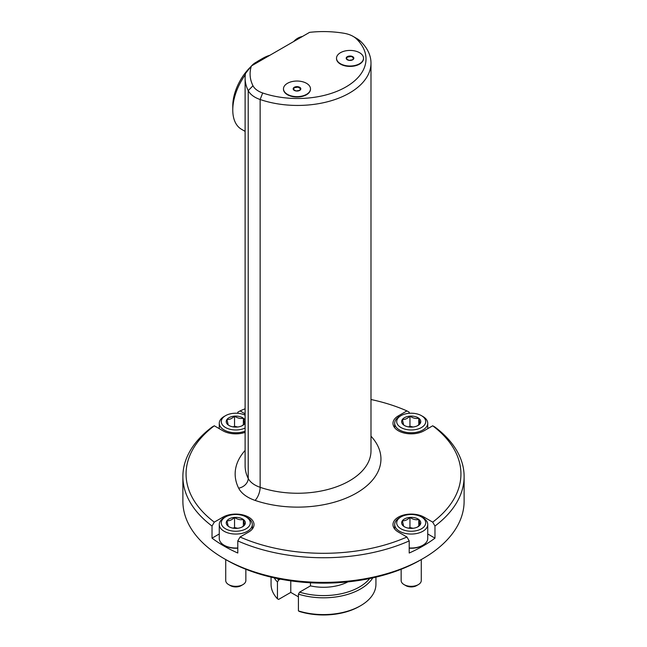 <?xml version="1.0" encoding="UTF-8"?>
<svg xmlns="http://www.w3.org/2000/svg" width="647" height="647" viewBox="0 0 647 647"><rect width="100%" height="100%" fill="white"/><g stroke="black" fill="none" stroke-linecap="round" stroke-linejoin="round"><path stroke-width="0.97" d="M336.513 58.4A13.506 7.796 0 0 0 336.513 58.578A13.506 7.796 0 0 0 339.36 63.374A13.506 7.796 0 0 0 360.67 63.374L360.605 63.422A13.425 7.756 180 0 1 360.605 63.422A13.425 7.756 180 0 1 347.617 66.285A13.425 7.756 180 0 1 339.424 63.422A13.425 7.756 180 0 1 339.392 63.398M356.44 38.844A21.505 12.414 0 0 0 353.149 36.402A21.505 12.414 0 0 0 343.929 33.256A73.402 42.378 0 0 0 309.589 32.35L251.424 65.929A73.402 42.378 0 0 0 252.993 85.76A21.505 12.414 0 0 0 262.682 92.982A68.428 39.507 0 0 0 345.967 86.933A68.428 39.507 0 0 0 356.44 38.844L360.719 41.448A73.402 42.378 180 0 1 370.99 63.066A73.402 42.378 180 0 1 333.917 99.889A73.402 42.378 180 0 1 260.143 99.517A26.478 15.285 180 0 1 248.213 90.62A78.384 45.258 180 0 1 245.116 78.028A78.384 45.258 180 0 1 245.528 73.402L251.424 65.929M283.483 89.019A13.506 7.796 0 0 0 283.483 89.197A13.506 7.796 0 0 0 286.33 93.993L286.395 94.033A13.425 7.756 0 0 0 286.395 94.033A13.425 7.756 0 0 0 307.576 94.033A13.425 7.756 0 0 0 307.608 94.009M353.149 36.402L356.667 38.432A26.478 15.285 180 0 1 360.719 41.448M245.116 431.112A16.523 9.543 180 0 1 229.475 432.05A16.523 9.543 180 0 1 219.268 423.235A16.523 9.543 180 0 1 224.105 416.49L225.528 415.673A14.509 8.379 0 0 0 230.243 429.341A14.509 8.379 0 0 0 245.116 428.015M245.116 415.172A14.509 8.379 0 0 0 225.528 415.673M245.116 420.388A9.559 5.516 0 0 0 243.369 418.237A9.559 5.516 0 0 0 234.546 416.126A9.559 5.516 0 0 0 226.96 419.491A9.559 5.516 0 0 0 228.213 424.958A9.559 5.516 0 0 0 229.038 425.5A9.559 5.516 0 0 0 237.045 427.069A9.559 5.516 0 0 0 242.552 425.5A9.559 5.516 0 0 0 244.623 423.704A9.559 5.516 0 0 0 245.116 422.806M242.124 425.726L244.623 423.704L243.369 418.237C240.433 418.892 237.489 418.188 234.546 416.126C232.038 418.601 229.515 419.717 226.96 419.491L228.213 424.958L229.216 425.597M237.659 427.004L234.546 426.26L233.122 426.891M243.369 424.82L243.369 418.237M234.546 426.26L234.546 416.126M401.148 569.271L401.148 580.521A10.061 5.807 0 0 0 404.092 584.629A10.061 5.807 0 0 0 407.359 585.891A10.061 5.807 0 0 0 418.326 584.629A10.061 5.807 0 0 0 421.27 580.521L421.27 559.566M418.326 584.629L416.571 585.64A7.578 4.375 180 0 1 408.306 586.586A7.578 4.375 180 0 1 405.847 585.64L404.092 584.629M409.211 547.952A16.523 9.543 0 0 0 422.895 545.227A16.523 9.543 0 0 0 427.732 538.482L427.732 524.515A16.523 9.543 180 0 1 411.209 534.05A16.523 9.543 180 0 1 394.686 524.515A16.523 9.543 180 0 1 399.522 517.77L400.946 516.945A14.509 8.379 0 0 0 400.946 528.793A14.509 8.379 0 0 0 421.472 528.793A14.509 8.379 0 0 0 421.472 516.945A14.509 8.379 0 0 0 416.757 515.125A14.509 8.379 0 0 0 400.946 516.945M421.472 516.945L422.895 517.77A16.523 9.543 180 0 1 427.732 524.515M417.541 526.998L420.04 524.976L418.787 519.509C415.843 520.172 412.899 519.468 409.955 517.398A9.559 5.516 0 0 0 402.377 520.762A9.559 5.516 0 0 0 403.631 526.229A9.559 5.516 0 0 0 404.448 526.771A9.559 5.516 0 0 0 412.454 528.34A9.559 5.516 0 0 0 417.962 526.771A9.559 5.516 0 0 0 420.04 524.976A9.559 5.516 0 0 0 418.787 519.509A9.559 5.516 0 0 0 409.955 517.398C407.448 519.873 404.925 520.997 402.377 520.762L403.631 526.229L404.626 526.868M413.077 528.284L409.955 527.54L408.532 528.17M418.787 526.092L418.787 519.509M409.955 527.54L409.955 517.398M409.211 548.187A15.52 8.961 0 0 0 422.184 545.639L422.895 545.227M225.73 559.55L225.73 580.521A10.061 5.807 0 0 0 228.674 584.629A10.061 5.807 0 0 0 242.908 584.629A10.061 5.807 0 0 0 245.852 580.521L245.852 569.271M242.908 584.629L241.153 585.64A7.578 4.375 180 0 1 230.429 585.64L228.674 584.629M246.054 516.945A14.509 8.379 0 0 0 225.528 516.945A14.509 8.379 0 0 0 230.243 530.613A14.509 8.379 0 0 0 247.858 527.523A14.509 8.379 0 0 0 246.054 516.945L247.477 517.77A16.523 9.543 180 0 1 252.314 524.515A16.523 9.543 180 0 1 229.475 533.33A16.523 9.543 180 0 1 219.268 524.515L219.268 538.482A16.523 9.543 0 0 0 224.105 545.227A16.523 9.543 0 0 0 229.475 547.297A16.523 9.543 0 0 0 237.789 547.952M219.268 524.515A16.523 9.543 180 0 1 224.105 517.77L225.528 516.945M237.045 528.34A9.559 5.516 0 0 0 242.552 526.771A9.559 5.516 0 0 0 244.623 524.976A9.559 5.516 0 0 0 243.369 519.509A9.559 5.516 0 0 0 234.546 517.398A9.559 5.516 0 0 0 226.96 520.762A9.559 5.516 0 0 0 228.213 526.229A9.559 5.516 0 0 0 229.038 526.771A9.559 5.516 0 0 0 237.045 528.34M242.124 526.998L244.623 524.976L243.369 519.509C240.433 520.172 237.489 519.468 234.546 517.398C232.038 519.873 229.515 520.997 226.96 520.762L228.213 526.229L229.216 526.868M237.659 528.284L234.546 527.54L233.122 528.17M243.369 526.092L243.369 519.509M234.546 527.54L234.546 517.398M224.105 545.227L224.816 545.639A15.52 8.961 0 0 0 229.863 547.58A15.52 8.961 0 0 0 237.789 548.187M421.472 415.673L422.895 416.49A16.523 9.543 180 0 1 427.732 423.235A16.523 9.543 180 0 1 404.893 432.05A16.523 9.543 180 0 1 394.686 423.235A16.523 9.543 180 0 1 399.522 416.49L400.946 415.673A14.509 8.379 0 0 0 405.661 429.341A14.509 8.379 0 0 0 423.275 426.252A14.509 8.379 0 0 0 421.472 415.673A14.509 8.379 0 0 0 400.946 415.673M412.454 427.069A9.559 5.516 0 0 0 417.962 425.5A9.559 5.516 0 0 0 420.04 423.704A9.559 5.516 0 0 0 418.787 418.237A9.559 5.516 0 0 0 409.955 416.126A9.559 5.516 0 0 0 402.377 419.491A9.559 5.516 0 0 0 403.631 424.958A9.559 5.516 0 0 0 404.448 425.5A9.559 5.516 0 0 0 412.454 427.069M417.541 425.726L420.04 423.704L418.787 418.237C415.843 418.892 412.899 418.188 409.955 416.126C407.448 418.601 404.925 419.717 402.377 419.491L403.631 424.958L404.634 425.597M413.077 427.004L409.955 426.26L408.532 426.891M418.787 424.82L418.787 418.237M409.955 426.26L409.955 416.126M434.97 538.15L434.97 526.043L432.706 522.137L424.092 517.163A18.221 10.522 0 0 0 404.238 514.883A18.221 10.522 0 0 0 392.988 524.604A18.221 10.522 0 0 0 398.326 532.036L406.939 537.01L409.211 540.916L409.211 553.023A140.617 81.182 0 0 0 434.97 538.15L427.732 533.969M409.211 413.296L409.211 412.196L406.939 410.91L398.326 415.892A18.221 10.522 0 0 0 392.988 423.324A18.221 10.522 0 0 0 404.238 433.045A18.221 10.522 0 0 0 424.092 430.765L432.706 425.791L434.97 427.077A140.617 81.182 0 0 1 464.117 476.556A140.617 81.182 0 0 1 434.97 526.043M226.321 559.906L224.072 558.612A140.617 81.182 0 0 0 422.928 558.612L420.679 559.906A137.439 79.346 0 0 1 226.321 559.906L224.072 558.612A140.617 81.182 0 0 1 182.883 501.207L182.883 476.556A140.617 81.182 0 0 1 212.03 427.077L214.294 425.791L222.908 430.765A18.221 10.522 0 0 0 245.116 432.366M237.789 413.296L237.789 412.196L240.061 410.91L245.116 413.829M237.789 540.916L240.061 537.01L248.674 532.036A18.221 10.522 0 0 0 254.012 524.604A18.221 10.522 0 0 0 242.762 514.883A18.221 10.522 0 0 0 222.908 517.163L214.294 522.137L212.03 526.043L212.03 538.15A140.617 81.182 0 0 0 224.072 546.068A140.617 81.182 0 0 0 237.789 553.023L237.789 540.916A140.617 81.182 0 0 0 409.211 540.916M219.268 533.969L212.03 538.15M240.061 537.01A137.439 79.346 0 0 0 406.939 537.01M422.928 558.612A140.617 81.182 0 0 0 464.117 501.207L464.117 476.556M182.883 476.556A140.617 81.182 0 0 0 212.03 526.043M214.294 425.791A137.439 79.346 0 0 0 214.294 522.137M406.939 410.91A137.439 79.346 0 0 0 370.99 399.506M245.116 408.783A137.439 79.346 0 0 0 240.061 410.91M432.706 522.137A137.439 79.346 0 0 0 432.706 425.791M271.069 577.148L271.069 584.322A52.431 30.272 0 0 0 277.45 598.798L278.622 599.413L290.77 592.409L298.421 596.825M277.328 578.539A50.846 29.358 0 0 0 278.622 580.044L277.45 582.017L277.45 598.798M277.45 582.017A52.431 30.272 180 0 1 274.215 577.868M280.232 579.114L278.622 580.044M372.785 577.868A52.431 30.272 180 0 1 298.421 594.124L298.421 610.905A52.431 30.272 0 0 0 360.573 605.721A52.431 30.272 0 0 0 375.931 584.322L375.931 577.148M298.421 594.124L299.601 592.151L310.455 585.883A36.434 21.036 0 0 0 347.851 581.896M299.601 592.151A50.846 29.358 0 0 0 369.672 578.539M310.455 585.883L310.455 582.793M360.573 605.721L359.449 606.376A50.846 29.358 180 0 1 299.601 611.528L298.421 610.905M290.77 580.869L290.77 592.409M298.777 38.594A13.878 8.015 -60 0 1 301.971 36.75M256.681 62.896A13.878 8.015 -60 0 1 259.884 61.053M245.326 74.728A42.104 24.311 120 0 0 232.774 110.014L232.774 105.946A37.13 21.432 -60 0 1 250.591 66.956M256.527 62.055A37.13 21.432 -60 0 1 259.026 60.478L262.545 58.448A42.104 24.311 120 0 0 258.121 61.384M269.896 55.27A42.104 24.311 120 0 0 263.256 58.052A42.104 24.311 120 0 0 262.545 58.448M232.774 110.014A42.104 24.311 120 0 0 241.493 129.287L245.116 131.381M360.67 63.374A13.506 7.796 0 0 0 363.517 58.578A13.506 7.796 0 0 0 363.517 58.4M340.468 52.706A13.506 7.796 0 0 0 336.513 58.222A13.506 7.796 0 0 0 350.011 66.018A13.506 7.796 0 0 0 363.517 58.222A13.506 7.796 0 0 0 355.179 51.016A13.506 7.796 0 0 0 340.468 52.706M347.31 56.661A3.825 2.208 0 0 0 346.323 58.796A3.825 2.208 0 0 0 349.024 60.357A3.825 2.208 0 0 0 352.72 59.783A3.825 2.208 0 0 0 353.707 57.648A3.825 2.208 0 0 0 351.006 56.087A3.825 2.208 0 0 0 347.31 56.661L346.323 58.796L349.024 60.357L352.72 59.783L353.707 57.648L351.006 56.087L347.31 56.661L346.46 58.917M353.585 58.012L351.006 56.087M351.006 56.524L347.31 57.098M286.33 93.993A13.506 7.796 0 0 0 307.64 93.993A13.506 7.796 0 0 0 310.487 89.197A13.506 7.796 0 0 0 310.487 89.019M287.438 83.326A13.506 7.796 0 0 0 283.483 88.841A13.506 7.796 0 0 0 296.989 96.638A13.506 7.796 0 0 0 310.487 88.841A13.506 7.796 0 0 0 302.157 81.635A13.506 7.796 0 0 0 287.438 83.326M294.28 87.28A3.825 2.208 0 0 0 293.293 89.407A3.825 2.208 0 0 0 295.994 90.968A3.825 2.208 0 0 0 299.69 90.402A3.825 2.208 0 0 0 300.677 88.267A3.825 2.208 0 0 0 297.976 86.706A3.825 2.208 0 0 0 294.28 87.28L293.293 89.407L295.994 90.968L299.69 90.402L300.677 88.267L297.976 86.706L294.28 87.28L294.28 87.709L297.976 87.135L297.976 86.706M297.976 87.135L300.556 88.631M293.439 89.537L294.28 87.709M262.682 92.982L260.143 99.517L260.143 487.32A73.402 42.378 0 0 0 333.917 487.701A73.402 42.378 0 0 0 370.99 450.87L370.99 63.066M370.99 436.191A83.358 48.129 180 0 1 355.292 493.734A83.358 48.129 180 0 1 255.064 500.398A36.434 21.036 180 0 1 238.646 488.153A88.34 51 180 0 1 245.116 450.441M245.116 78.028L245.116 465.832A78.384 45.258 0 0 0 248.213 478.424L248.213 90.62L252.993 85.76M238.646 488.153A9.956 7.813 -26.7 0 0 248.213 478.424A26.478 15.285 0 0 0 260.143 487.32A9.956 4.149 108.9 0 1 255.064 500.398M424.092 518.538L424.092 517.163M398.326 417.266L398.326 415.892M222.908 518.538L222.908 517.163M219.268 423.235L219.268 428.662M394.686 524.515L394.686 529.028M252.314 524.515L252.314 529.028M394.686 423.235L394.686 427.756M427.732 423.235L427.732 428.662M302.489 36.45A15.682 15.682 0 0 0 293.738 41.505M260.401 60.753A15.682 15.682 0 0 0 251.643 65.808"/></g></svg>
